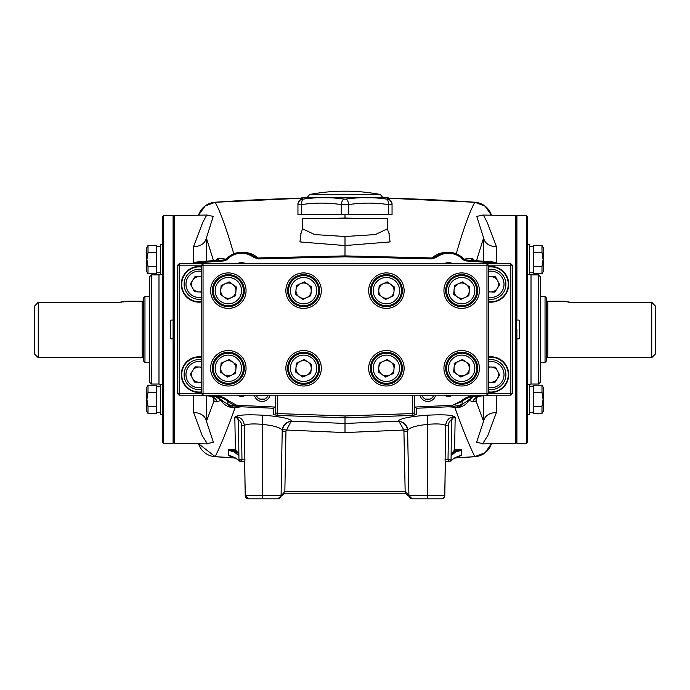 <?xml version="1.0" encoding="UTF-8"?>
<svg xmlns="http://www.w3.org/2000/svg" width="690" height="690" viewBox="0 0 690 690"><rect width="100%" height="100%" fill="white"/><g stroke="black" fill="none" stroke-linecap="round" stroke-linejoin="round"><path stroke-width="1.03" d="M545.04 362.397L545.04 296.536L546.351 297.847L546.351 361.077L545.04 362.397L540.425 362.397M545.04 296.536L540.425 296.536M651.74 357.687L651.74 302.263L655.5 306.188L655.5 353.927L651.74 357.687L547.86 357.687A1.509 1.509 0 0 0 546.351 359.197M651.74 302.263L570.82 302.263L563.29 301.237L547.86 301.237A1.509 1.509 0 0 1 546.351 299.727M563.29 301.237L563.868 301.383M564.618 301.565L565.438 301.737M567.965 302.108L569.284 302.22M38.261 357.687L34.5 353.927L34.5 306.188L38.261 302.263L38.261 357.687L142.14 357.687L142.14 301.237L126.71 301.237L119.18 302.263L38.261 302.263M120.69 302.22L122.07 302.108M123.389 301.935L124.485 301.746M126.123 301.383L126.71 301.237M143.649 359.197A1.509 1.509 0 0 0 142.14 357.687M143.649 299.727A1.509 1.509 0 0 1 142.14 301.237M144.96 296.536L144.96 362.397L143.649 361.077L143.649 297.847L144.96 296.536L149.575 296.536M144.96 362.397L149.575 362.397M278.95 498.637A3.39 3.39 0 0 1 277.829 498.827L277.69 498.827A3.39 3.39 0 0 0 281.08 495.498A3.39 3.39 0 0 1 277.69 498.827L248.702 498.827M281.192 495.515A1.88 1.302 15.1 0 1 281.184 495.963L281.184 495.963A3.761 3.761 0 0 0 281.132 496.153L277.69 498.827A3.39 3.39 0 0 0 281.08 495.498L281.089 496.153L284.849 491.332L405.151 491.332L405.185 493.186L284.815 493.186L281.089 496.153M244.933 480.007L245.062 487.416M461.705 455.227L452.976 459.066L451.467 460.558L450.656 460.489L451.07 459.342L448.026 459.35L449.19 461.187L445.093 461.187L445.559 425.385L448.56 425.376C448.681 422.297 449.639 420.667 451.441 420.486A3.761 3.45 102.8 0 1 454.572 416.855C449.777 416.7 446.766 419.546 445.559 425.385C442.954 423.919 437.037 423.574 427.8 424.333C415.501 425.678 408.825 427.74 407.79 430.508A9.41 9.306 -1 0 0 399.898 421.487C403.693 422.453 406.255 425.04 407.566 429.258L408.92 495.498A3.39 3.39 0 0 0 412.31 498.827A3.39 3.39 0 0 1 408.92 495.498L405.151 491.332L405.09 493.186L412.172 498.827L441.376 498.827A3.39 3.105 90 0 0 441.859 498.784M445.067 480.007L444.938 487.416M444.869 491.004L444.731 495.506L408.92 495.498M446.318 461.187L445.378 462.119A0.94 0.94 0 0 1 445.412 461.877L445.964 461.256M243.682 461.187L244.622 462.119A0.94 0.94 0 0 0 244.588 461.877L244.036 461.256M245.131 491.004L245.269 495.506L281.08 495.498L282.21 430.508C281.175 427.74 274.499 425.678 262.2 424.333C252.963 423.574 247.046 423.919 244.441 425.385L244.907 461.187L241.026 461.187L241.974 459.35L241.44 425.376C241.319 422.297 240.362 420.667 238.559 420.486L238.93 459.342L244.933 459.359M248.667 498.827A3.39 3.372 -90 0 1 245.295 495.498L244.614 461.187L245.269 495.506A3.39 3.329 -90 0 0 248.598 498.827A3.39 3.105 90 0 1 248.141 498.784M408.808 495.515A1.88 1.302 164.9 0 0 408.816 495.963A3.761 3.761 0 0 1 408.868 496.153L408.808 495.515L412.172 498.827A3.39 3.39 0 0 1 411.05 498.637M441.333 498.827A3.39 3.372 -90 0 0 444.705 495.498L445.386 461.187L444.731 495.506A3.39 3.329 -90 0 1 441.402 498.827L441.41 498.827A3.39 3.39 0 0 0 444.791 495.498L445.266 462.119M228.295 449.242L228.295 449.725L235.307 451.088A2.82 0.759 118.6 0 1 234.16 451.967L228.295 450.199L228.295 449.242L235.411 449.906L234.824 417.209L235.428 416.855C237.524 414.914 246.641 414.371 262.787 415.207L262.2 424.333L262.2 498.827L252.79 498.827M245.873 497.456L245.217 495.696L248.59 498.827A3.39 3.39 0 0 1 245.209 495.498L244.734 462.119M281.132 496.153L278.501 498.758L277.69 498.827M284.849 491.332L285.962 431.181L282.201 431.181L282.21 430.508A9.41 9.306 -179 0 1 290.102 421.487L292.112 421.202L290.904 421.659L285.962 431.181M262.787 415.207C280.166 416.493 289.947 418.494 292.112 421.202L345 423.462L345 432.578L403.9 430.017L405.151 491.332M345 432.578L286.1 430.017L282.434 429.258C283.745 425.04 286.307 422.453 290.102 421.487A3.761 2.518 -107 0 1 290.904 421.659M238.559 420.486A3.761 3.45 77.2 0 0 235.428 416.855C240.224 416.7 243.234 419.546 244.441 425.385L241.44 425.376M241.026 461.187L239.947 461.187L241.026 461.187M238.93 459.342A1.88 1.88 0 0 0 240.81 461.187L239.344 460.489L238.93 459.342M234.824 417.209A3.761 3.726 179 0 1 238.257 420.857M238.861 455.616L238.671 455.417A2.82 2.105 136 0 1 238.412 453.615L235.307 451.088L235.411 449.906L238.826 453.58L238.844 454.434M282.201 431.181L282.434 429.258M399.096 421.659A3.761 2.518 -73 0 1 399.898 421.487L397.889 421.202L399.096 421.659L403.9 430.017L407.566 429.258M461.705 449.242L461.705 449.725L461.705 449.242L454.589 449.906L455.176 417.209L454.572 416.855C452.476 414.914 443.359 414.371 427.214 415.207C409.834 416.493 400.053 418.494 397.889 421.202L345 423.462L345 417.821L277.518 415.432L273.749 414.656L273.43 408.256L241.328 406.781L235.135 407.618C227.252 429.551 220.576 445.895 215.133 456.642L235.523 457.944M407.799 431.181L404.038 431.181M451.441 420.486L451.07 459.342A1.88 1.88 0 0 1 449.19 461.187L450.053 461.187L449.19 461.187M455.176 417.209A3.761 3.726 1 0 0 451.743 420.857M455.84 451.967A2.82 0.759 61.4 0 1 454.693 451.088L454.589 449.906L451.588 453.615A2.82 2.105 44 0 1 451.329 455.417L455.84 451.967L461.705 450.199L461.705 449.725L454.693 451.088L451.157 454.434M442.04 498.767L441.298 498.827M238.671 455.417L234.16 451.967M228.295 455.227L228.295 450.199M228.295 455.409L237.024 459.066L238.533 460.549A1.88 1.88 90 0 0 239.947 461.187A1.88 1.88 0 0 1 238.533 460.558L237.024 459.066C232.573 456.383 229.658 455.236 228.295 455.616M238.533 460.549L239.344 460.489M242 461.187L243.415 461.187M198.591 443.748L215.133 456.642M491.401 443.748L485.105 452.718L474.867 456.642L454.469 457.953M516.905 329.466L516.715 442.376L516.249 442.376L516.249 216.557L515.292 215.599L515.292 443.334L482.517 443.903L487.77 435.683L496.455 412.387L496.507 395.189M484.199 215.056L476.764 216.332L483.621 237.955L483.681 261.243M496.576 262.881L496.541 246.865L487.218 222.335L483.405 215.038M496.541 246.865C489.098 246.27 484.794 243.303 483.621 237.955L476.48 260.716M496.455 412.387C488.977 412.948 484.673 415.923 483.535 421.323L476.635 442.221L483.681 443.886M483.63 395.81L483.535 421.323L476.04 401.002L476.074 399.087M495.912 278.596A20.7 14.637 90 0 0 495.713 277.147M488.572 262.554A20.7 14.619 94.3 0 0 484.285 261.286L491.53 261.846A1863 1863 0 0 0 471.684 260.389A1863 1863 0 0 0 466.802 260.061A5.649 5.322 93.7 0 1 464.198 259.13L456.323 253.532C439.866 250.03 435.252 255.869 431.811 257.948L345 255.904L345 256.818L431.768 258.871L436.399 257.387A19.76 19.76 0 0 1 462.507 259.069A6.59 6.59 0 0 0 466.742 261.001A1862.06 1862.06 0 0 1 471.615 261.32A1862.06 1862.06 0 0 1 491.452 262.787A19.76 19.76 0 0 1 496.17 263.744M491.513 262.088A20.7 14.619 94.4 0 0 489.296 261.674M459.316 255.36L463.171 258.405A5.649 5.649 0 0 0 466.802 260.061L484.285 261.286M474.246 260.604L473.694 260.354A5.649 5.503 112 0 1 471.184 258.276L464.198 259.13A5.649 4.476 135.1 0 1 463.171 258.405A20.7 20.7 0 0 0 435.821 256.646C438.719 255.24 441.057 250.694 454.977 253.351A5.649 4.589 108.2 0 0 456.323 253.532C463.577 228.399 469.752 211.312 474.867 202.282L485.105 206.207L491.409 215.185M474.341 260.57L474.341 260.57A5.649 5.244 148.3 0 1 474.202 260.13L471.184 258.276M473.694 260.354L474.832 260.604A5.649 5.563 94 0 1 470.701 258.267M474.151 260.501A5.649 5.529 115.5 0 1 472.227 258.474M474.151 260.466A5.649 5.21 143.3 0 1 473.59 259.397M474.539 260.57L474.202 260.13M476.919 397.181L475.997 401.028L477.109 396.983M452.606 405.289L462.102 401.554A20.683 20.683 0 0 1 473.254 396.595L473.142 395.663A21.623 21.623 0 0 0 461.481 400.847L452.606 405.289L414.819 407.048L416.57 408.256L448.673 406.781L458.013 407.514C462.481 406.971 466.199 404.582 469.157 400.355L473.012 401.847L476.04 401.002M473.012 401.847A9.41 9.306 56.7 0 1 476.583 397.388L480.663 396.026L474.306 396.483A1863 1863 0 0 0 491.53 395.206L491.435 395.206M472.702 401.796A9.41 9.358 85.8 0 1 480.663 396.026M488.391 381.863A7.633 7.633 0 0 0 497.292 378.707L497.283 378.724A7.633 7.633 0 0 0 488.391 367.399M495.317 381.837A20.7 14.637 90 0 0 495.584 380.613M489.296 395.379L484.285 395.758M490.849 395.258L490.366 395.292M493.445 382.372A20.7 14.637 90 0 0 493.6 381.751M436.399 257.387L435.821 256.646L431.811 257.948L431.768 258.871M300.124 233.936L300.124 233.936C300.892 233.763 301.651 232.03 302.41 228.735L302.591 218.368L387.409 218.368L387.59 228.735L375.334 234.583L345 236.506L345 255.904L258.189 257.948L258.233 258.871L253.601 257.387A19.76 19.76 0 0 0 227.493 259.069A6.59 6.59 0 0 1 223.258 261.001A1862.06 1862.06 0 0 0 218.385 261.32A1862.06 1862.06 0 0 0 198.548 262.787A19.76 19.76 0 0 0 193.83 263.744M301.116 232.858L299.934 241.931L345 245.554L390.066 241.931L388.884 232.858M345 214.676L345 218.057L332.433 218.368M389.341 198.28L474.867 202.282M302.41 228.735L314.666 234.583L345 236.506M345 218.057L357.567 218.368M300.659 198.28L215.133 202.282L205.059 206.077L198.591 215.185M458.013 407.514A9.41 7.883 -90 0 0 462.102 404.28L459.117 405.384A9.41 7.814 -81.1 0 1 454.865 407.618C462.749 429.551 469.424 445.895 474.867 456.642M465.948 401.891L473.254 396.595L469.157 400.355A9.41 6.046 -150.4 0 1 465.948 401.891L462.102 404.28L462.102 401.554L461.481 400.847M449.966 407.117A9.41 2.381 -91 0 0 450.225 406.893L459.117 405.384M448.673 406.781L450.225 406.893M473.659 396.543L474.306 396.483L474.237 395.543L473.142 395.663M479.248 395.189A1862.06 1862.06 0 0 1 474.237 395.543M498.698 263.744A20.7 20.7 0 0 0 491.53 261.846L491.452 262.787M345 256.818L258.233 258.871M191.303 263.744A20.7 20.7 0 0 1 198.47 261.846A1863 1863 0 0 1 218.316 260.389A1863 1863 0 0 1 223.198 260.061A5.649 5.649 0 0 0 226.829 258.405A20.7 20.7 0 0 1 254.179 256.646L253.601 257.387M215.133 202.282C220.248 211.312 226.423 228.399 233.677 253.532A5.649 4.589 71.8 0 0 235.023 253.351C248.943 250.694 251.281 255.24 254.179 256.646L258.189 257.948C254.748 255.869 250.134 250.03 233.677 253.532L225.803 259.13L218.816 258.276A5.649 5.503 68 0 1 216.306 260.354L198.47 261.846L198.548 262.787M198.487 262.088A20.7 14.619 85.6 0 1 200.704 261.674M201.428 262.554A20.7 14.619 85.7 0 1 205.715 261.286M194.088 278.596A20.7 14.637 90 0 1 194.175 277.897M215.66 260.57L215.66 260.57A5.649 5.244 31.7 0 0 215.798 260.13L218.816 258.276M230.684 255.36L226.829 258.405A5.649 4.476 44.9 0 1 225.803 259.13A5.649 5.322 86.3 0 1 223.198 260.061L215.168 260.604A5.649 5.563 86 0 0 219.299 258.267M215.849 260.501A5.649 5.529 64.5 0 0 217.773 258.474M215.849 260.466A5.649 5.21 36.7 0 0 216.41 259.397M215.461 260.57L215.798 260.13M213.521 260.716L206.379 237.955L206.319 261.243M174.708 443.334L173.285 442.376L173.285 337.936L173.751 337.936L173.751 442.376L173.751 216.557L174.708 215.599L174.708 443.334L207.483 443.903L202.23 435.683L193.545 412.387L193.493 395.189M193.424 262.881L193.459 246.865L202.8 222.318L206.758 215.038L174.708 215.599M193.459 246.865C200.902 246.27 205.206 243.303 206.379 237.955L213.245 216.324L205.801 215.056M213.081 397.181L214.004 401.028L212.891 396.983L213.417 397.388L209.337 396.026L215.694 396.483A1863 1863 0 0 1 198.47 395.206L199.634 395.292M206.37 395.81L206.465 421.323L213.96 401.002L213.926 399.087M231.987 407.514A9.41 7.883 -90 0 1 227.898 404.28L230.883 405.384A9.41 7.814 -98.9 0 0 235.135 407.618L231.987 407.514C227.519 406.971 223.802 404.582 220.843 400.355L216.988 401.847A9.41 9.306 123.3 0 0 213.417 397.388M216.988 401.847L213.96 401.002M194.744 382.096A20.7 14.637 90 0 1 194.416 380.613M193.545 412.387C200.98 412.974 205.284 415.958 206.465 421.323L213.365 442.221L206.319 443.886M200.704 395.379L205.715 395.758M217.298 401.796A9.41 9.358 94.2 0 0 209.337 396.026M241.328 406.781L239.775 406.582C237.42 406.988 233.462 405.306 227.898 401.554A20.683 20.683 0 0 0 216.746 396.595L224.052 401.891A9.41 6.046 -29.6 0 1 220.843 400.355L215.694 396.483L215.763 395.543L216.858 395.663A21.623 21.623 0 0 1 228.519 400.847L239.775 406.893A9.41 2.381 -89 0 0 240.034 407.117M216.858 395.663L216.341 396.543M224.052 401.891L227.898 404.28L227.898 401.554L228.519 400.847M210.752 395.189A1862.06 1862.06 0 0 0 215.763 395.543M230.883 405.384L239.775 406.893M237.395 405.289L275.181 407.048L273.43 408.256M275.181 407.048L275.733 412.801L277.613 413.577L345 415.966L345 417.821L412.482 415.432L412.387 413.577L345 415.966M273.749 414.656A1.88 1.863 -3.2 0 0 275.733 412.801L275.733 395.189M275.37 395.189L275.37 406.203M277.518 415.432L277.613 395.189M412.482 415.432L416.251 414.656A1.88 1.863 -176.8 0 1 414.267 412.801L412.387 413.577L412.387 395.189M414.63 395.189L414.267 412.801L414.267 395.189M468.372 286.988A3.761 3.761 0 0 1 469.122 287.739M469.062 371.263A3.761 3.761 0 0 1 468.372 371.945M414.819 407.048L414.63 406.203M220.878 371.194A3.761 3.761 0 0 0 221.628 371.945M221.628 286.988A3.761 3.761 0 0 0 220.938 287.67M190.742 283.331A9.41 9.41 0 0 0 190.699 284.608M190.742 373.652A9.41 9.41 0 0 0 190.699 374.937M246.106 395.189A10.35 10.35 0 0 1 236.894 395.189M236.894 263.744A10.35 10.35 0 0 1 246.106 263.744M254.394 395.189A7.995 7.995 0 0 0 270.006 395.189M499.301 283.995A9.41 9.41 0 0 1 499.258 285.272M499.301 374.325A9.41 9.41 0 0 1 499.258 375.602M443.894 395.189A10.35 10.35 0 0 0 453.106 395.189M453.106 263.744A10.35 10.35 0 0 0 443.894 263.744M435.606 395.189A7.995 7.995 0 0 1 419.994 395.189M256.335 395.189A6.115 6.115 0 0 0 268.065 395.189M433.665 395.189A6.115 6.115 0 0 1 421.935 395.189M416.251 414.656L416.57 408.256M443.204 498.309L443.705 497.93M444.127 497.456L444.455 496.912M418.39 498.827L412.353 498.827M246.796 498.309L246.296 497.93M461.705 455.409L461.705 450.199M451.467 460.549A1.88 1.88 90 0 1 450.053 461.187A1.88 1.88 0 0 0 451.467 460.558L452.976 459.066C457.427 456.383 460.342 455.236 461.705 455.616M448 461.187L446.585 461.187M452.812 395.327L444.188 395.327M433.622 395.327L421.978 395.327M268.022 395.327L256.378 395.327M245.812 395.327L237.188 395.327M474.867 456.702A18.82 18.82 0 0 0 491.461 443.748A18.82 18.82 0 0 1 474.867 456.702A1881.82 1881.82 0 0 1 454.382 458.013M215.133 456.702A18.82 18.82 0 0 1 198.539 443.748A18.82 18.82 0 0 0 215.133 456.702A1881.82 1881.82 0 0 0 235.618 458.013M389.298 198.254A1881.82 1881.82 0 0 1 474.867 202.222A18.82 18.82 0 0 1 491.461 215.185M300.702 198.254A1881.82 1881.82 0 0 0 215.133 202.222A18.82 18.82 0 0 0 198.539 215.185M540.425 276.776L540.425 382.156L538.545 384.037L538.545 274.887L540.425 276.776M527.255 399.32L527.255 414.38L529.515 414.38L529.515 384.27L527.255 384.27L527.255 329.466L527.255 442.376L526.315 443.316L526.315 215.616L516.905 215.616L516.905 320.057L518.785 320.057L519.725 320.997L519.725 337.936L518.785 338.876L516.905 338.876L516.905 443.316L526.315 443.316M526.315 215.616L527.255 216.557L527.255 329.466M527.255 420.072L527.255 428.257M527.255 321.281L527.255 274.663L529.515 274.663L529.515 244.553L527.255 244.553L527.255 259.604M149.575 382.156L149.575 276.776L151.455 274.887L151.455 384.037L149.575 382.156M163.685 443.316L163.685 215.616L173.095 215.616L173.095 320.057L171.215 320.057L170.275 320.997L170.275 337.936L171.215 338.876L173.095 338.876L173.095 443.316L163.685 443.316L162.745 442.376L162.745 321.281M162.745 329.466L162.745 216.557L163.685 215.616M162.745 238.852L162.745 230.667M173.095 329.466L173.095 338.876M173.095 320.057L173.095 442.376M162.745 436.442L162.745 428.257M300.159 204.62L297.951 204.576A5.649 5.598 0 0 1 302.324 199.125L302.324 197.737L372.333 197.737A183.281 158.726 -90 0 1 386.711 199.125L387.677 199.125A5.649 5.598 -0 0 1 392.049 204.576L392.049 203.102L392.049 204.576L388.28 204.576A177.779 153.965 90 0 0 348.761 204.576L341.861 204.594M302.324 199.125L303.289 199.125A183.281 158.726 90 0 1 317.667 197.737L329.656 197.737A183.281 158.726 90 0 1 344.034 199.125L345.966 199.125A183.281 158.726 -90 0 1 360.344 197.737L387.677 197.737L387.677 199.125M344.034 199.125A5.649 2.803 -81.5 0 0 341.24 204.576A177.779 153.965 -90 0 0 301.72 204.576L301.72 214.676L297.951 214.676L297.951 203.102L301.849 197.737M301.72 214.676L392.049 214.676L392.049 204.576M386.711 199.125A5.649 2.803 98.5 0 1 388.28 204.576L389.841 204.62M348.761 214.676L348.761 204.576A5.649 2.803 -98.5 0 0 345.966 199.125M301.72 204.576A5.649 2.803 -98.5 0 1 303.289 199.125M342.18 191.173L347.82 191.173A188.18 188.18 0 0 1 380.345 194.502L309.655 194.502A188.18 188.18 0 0 1 342.18 191.173M541.986 266.668L543.082 259.604L541.986 252.54L541.986 245.485L543.625 248.314L543.625 270.894L541.986 273.732L533.275 273.732L533.275 266.668L541.986 266.668L541.986 273.732M541.986 245.485L533.275 245.485L533.275 252.54L541.986 252.54M533.275 272.774L529.515 272.774L533.275 272.774L533.275 246.434L529.515 246.434M541.986 406.384L543.082 399.32L541.986 392.265L541.986 385.201L543.625 388.03L543.625 410.61L541.986 413.448L533.275 413.448L533.275 406.384L541.986 406.384L541.986 413.448M541.986 385.201L533.275 385.201L533.275 392.265L541.986 392.265M529.515 412.499L533.275 412.499L533.275 386.15L529.515 386.15M516.905 320.057L516.715 216.557L516.715 320.997L516.249 320.997L516.249 216.557L516.905 216.557M516.905 442.376L516.715 337.936L516.249 337.936L516.249 442.376L515.292 443.334M148.014 252.54L146.918 259.604L148.014 266.668L148.014 273.732L146.375 270.894L146.375 248.314L148.014 245.485L156.725 245.485L156.725 252.54L148.014 252.54L148.014 245.485M148.014 266.668L156.725 266.668L156.725 273.732L148.014 273.732M160.485 246.434L156.725 246.434L156.725 272.774L160.485 272.774L156.725 272.774M162.745 259.604L162.745 244.553L160.485 244.553L160.485 274.663L162.745 274.663M148.014 392.265L146.918 399.32L148.014 406.384L148.014 413.448L146.375 410.61L146.375 388.03L148.014 385.201L156.725 385.201L156.725 392.265L148.014 392.265L148.014 385.201M148.014 406.384L156.725 406.384L156.725 413.448L148.014 413.448M160.485 386.15L156.725 386.15L156.725 412.499L160.485 412.499M162.745 399.32L162.745 414.38L160.485 414.38L160.485 384.27L162.745 384.27L162.745 399.32M516.905 337.936L516.905 338.876M173.095 216.557L173.751 216.557L173.751 320.997L173.285 320.997L173.285 216.557L173.095 320.997M388.867 360.672A7.995 7.995 0 0 0 385.365 360.344M381.044 362.336A7.995 7.995 0 0 0 379.017 365.208M469.493 366.606A7.995 7.995 0 0 0 468.027 363.414M464.137 360.672A7.995 7.995 0 0 0 460.635 360.344M456.314 362.336A7.995 7.995 0 0 0 454.287 365.208M469.493 288.981A7.995 7.995 0 0 0 468.027 285.789M464.137 283.047A7.995 7.995 0 0 0 460.635 282.719M456.314 284.711A7.995 7.995 0 0 0 454.287 287.583M388.867 283.047A7.995 7.995 0 0 0 385.365 282.719M381.044 284.711A7.995 7.995 0 0 0 379.017 287.583M311.423 288.981A7.995 7.995 0 0 0 309.948 285.789M306.067 283.047A7.995 7.995 0 0 0 302.565 282.719M311.423 366.606A7.995 7.995 0 0 0 309.948 363.414M306.067 360.672A7.995 7.995 0 0 0 302.565 360.344M236.153 366.606A7.995 7.995 0 0 0 234.678 363.414M230.796 360.672A7.995 7.995 0 0 0 227.295 360.344M222.974 362.336A7.995 7.995 0 0 0 220.938 365.208M236.153 288.981A7.995 7.995 0 0 0 234.678 285.789M222.974 284.711A7.995 7.995 0 0 0 220.938 287.583M220.507 292.319A7.995 7.995 0 0 0 221.973 295.51M225.863 298.261A7.995 7.995 0 0 0 229.365 298.58M220.507 369.944A7.995 7.995 0 0 0 221.973 373.135M225.863 375.886A7.995 7.995 0 0 0 229.365 376.205M233.686 374.213A7.995 7.995 0 0 0 235.713 371.349M301.133 375.886A7.995 7.995 0 0 0 304.635 376.205M308.956 374.213A7.995 7.995 0 0 0 310.983 371.349M295.777 292.319A7.995 7.995 0 0 0 297.252 295.51M301.133 298.261A7.995 7.995 0 0 0 304.635 298.58M308.956 296.588A7.995 7.995 0 0 0 310.983 293.724M378.577 292.319A7.995 7.995 0 0 0 380.052 295.51M383.933 298.261A7.995 7.995 0 0 0 387.435 298.58M459.204 298.261A7.995 7.995 0 0 0 462.705 298.58M453.848 369.944A7.995 7.995 0 0 0 455.322 373.135M459.204 375.886A7.995 7.995 0 0 0 462.705 376.205M467.027 374.213A7.995 7.995 0 0 0 469.062 371.349M378.577 369.944A7.995 7.995 0 0 0 380.052 373.135M383.933 375.886A7.995 7.995 0 0 0 387.435 376.205M512.291 265.176L512.291 393.757L510.859 395.189L179.141 395.189L177.709 393.757L177.709 265.176L179.141 265.176L179.141 393.757L201.609 393.757L201.609 265.176L179.141 265.176L179.141 263.744L486.959 263.744L486.959 265.176L203.041 265.176L203.041 393.757L486.959 393.757L486.959 265.176L488.391 265.176L488.391 393.757L510.859 393.757L510.859 265.176L488.391 265.176L486.959 263.744L510.859 263.744L510.859 265.176L512.291 265.176L510.859 263.744M179.141 395.189L179.141 393.757L177.709 393.757M179.141 263.744L177.709 265.176M512.291 393.757L510.859 393.757L510.859 395.189M443.937 290.654A17.733 17.733 0 0 0 461.67 308.387A17.733 17.733 0 0 0 479.403 290.654A17.733 17.733 0 0 0 461.67 272.921A17.733 17.733 0 0 0 443.937 290.654M445.68 290.654A15.999 15.999 0 0 0 461.67 306.645A15.999 15.999 0 0 0 477.67 290.654A15.999 15.999 0 0 0 461.67 274.654A15.999 15.999 0 0 0 445.68 290.654M368.667 290.654A17.733 17.733 0 0 0 386.4 308.387A17.733 17.733 0 0 0 404.133 290.654A17.733 17.733 0 0 0 386.4 272.921A17.733 17.733 0 0 0 368.667 290.654M370.401 290.654A15.999 15.999 0 0 0 386.4 306.645A15.999 15.999 0 0 0 402.399 290.654A15.999 15.999 0 0 0 386.4 274.654A15.999 15.999 0 0 0 370.401 290.654M285.867 290.654A17.733 17.733 0 0 0 303.6 308.387A17.733 17.733 0 0 0 321.333 290.654A17.733 17.733 0 0 0 303.6 272.921A17.733 17.733 0 0 0 285.867 290.654M287.601 290.654A15.999 15.999 0 0 0 303.6 306.645A15.999 15.999 0 0 0 319.599 290.654A15.999 15.999 0 0 0 303.6 274.654A15.999 15.999 0 0 0 287.601 290.654M210.597 290.654A17.733 17.733 0 0 0 228.33 308.387A17.733 17.733 0 0 0 246.063 290.654A17.733 17.733 0 0 0 228.33 272.921A17.733 17.733 0 0 0 210.597 290.654M212.33 290.654A15.999 15.999 0 0 0 228.33 306.645A15.999 15.999 0 0 0 244.32 290.654A15.999 15.999 0 0 0 228.33 274.654A15.999 15.999 0 0 0 212.33 290.654M210.597 368.279A17.733 17.733 0 0 0 228.33 386.012A17.733 17.733 0 0 0 246.063 368.279A17.733 17.733 0 0 0 228.33 350.546A17.733 17.733 0 0 0 210.597 368.279M212.33 368.279A15.999 15.999 0 0 0 228.33 384.27A15.999 15.999 0 0 0 244.32 368.279A15.999 15.999 0 0 0 228.33 352.28A15.999 15.999 0 0 0 212.33 368.279M285.867 368.279A17.733 17.733 0 0 0 303.6 386.012A17.733 17.733 0 0 0 321.333 368.279A17.733 17.733 0 0 0 303.6 350.546A17.733 17.733 0 0 0 285.867 368.279M287.601 368.279A15.999 15.999 0 0 0 303.6 384.27A15.999 15.999 0 0 0 319.599 368.279A15.999 15.999 0 0 0 303.6 352.28A15.999 15.999 0 0 0 287.601 368.279M368.667 368.279A17.733 17.733 0 0 0 386.4 386.012A17.733 17.733 0 0 0 404.133 368.279A17.733 17.733 0 0 0 386.4 350.546A17.733 17.733 0 0 0 368.667 368.279M370.401 368.279A15.999 15.999 0 0 0 386.4 384.27A15.999 15.999 0 0 0 402.399 368.279A15.999 15.999 0 0 0 386.4 352.28A15.999 15.999 0 0 0 370.401 368.279M443.937 368.279A17.733 17.733 0 0 0 461.67 386.012A17.733 17.733 0 0 0 479.403 368.279A17.733 17.733 0 0 0 461.67 350.546A17.733 17.733 0 0 0 443.937 368.279M445.68 368.279A15.999 15.999 0 0 0 461.67 384.27A15.999 15.999 0 0 0 477.67 368.279A15.999 15.999 0 0 0 461.67 352.28A15.999 15.999 0 0 0 445.68 368.279M457.444 306.075A37.76 37.76 0 0 0 456.332 304.73M448.448 297.847A37.76 37.76 0 0 0 446.956 296.924M446.956 362A37.76 37.76 0 0 0 448.448 361.077M456.332 354.203A37.76 37.76 0 0 0 457.444 352.849M243.044 296.924A37.76 37.76 0 0 0 241.552 297.847M233.669 304.73A37.76 37.76 0 0 0 232.556 306.075M232.556 352.849A37.76 37.76 0 0 0 233.669 354.203M241.552 361.077A37.76 37.76 0 0 0 243.044 362M486.959 395.189L488.391 393.757L486.959 393.757L486.959 395.189M203.041 395.189L203.041 393.757L201.609 393.757L203.041 395.189M203.041 265.176L203.041 263.744L201.609 265.176L203.041 265.176M230.727 352.461A38.976 38.976 0 0 0 231.573 353.573M242.449 363.069A38.976 38.976 0 0 0 243.673 363.759M243.673 295.173A38.976 38.976 0 0 0 242.449 295.855M231.573 305.351A38.976 38.976 0 0 0 230.727 306.464M446.327 363.759A38.976 38.976 0 0 0 447.551 363.069M458.427 353.573A38.976 38.976 0 0 0 459.273 352.461M459.273 306.464A38.976 38.976 0 0 0 458.427 305.351M447.551 295.855A38.976 38.976 0 0 0 446.327 295.173M457.263 296.89A7.633 7.633 0 0 0 469.278 291.353A7.633 7.633 0 0 0 458.479 283.719A7.633 7.633 0 0 0 457.263 296.89M467.182 302.617A13.17 13.17 0 0 0 473.633 285.143A13.17 13.17 0 0 0 456.159 278.691A13.17 13.17 0 0 0 449.707 296.165A13.17 13.17 0 0 0 467.182 302.617M467.975 304.325A15.051 15.051 0 0 0 475.35 284.349A15.051 15.051 0 0 0 455.374 276.975A15.051 15.051 0 0 0 448 296.95A15.051 15.051 0 0 0 467.975 304.325M469.683 286.962L462.481 281.874L454.477 285.565L453.666 294.345L460.868 299.434L468.872 295.743L469.683 286.962M488.391 291.534A7.633 7.633 0 0 0 497.602 280.752A7.633 7.633 0 0 0 488.391 277.07M488.391 297.243A13.17 13.17 0 0 0 501.734 276.897A13.17 13.17 0 0 0 488.391 271.36M488.391 299.158A15.051 15.051 0 0 0 503.389 275.983A15.051 15.051 0 0 0 488.391 269.445M488.391 291.844L494.937 292.103L499.646 284.651L495.549 276.845L488.391 276.561M488.391 266.59A17.88 17.88 0 0 1 507.279 291.327A17.88 17.88 0 0 1 488.391 302.013A17.88 17.88 0 0 0 501.949 270.29M467.182 380.242A13.17 13.17 0 0 0 473.633 362.768A13.17 13.17 0 0 0 456.159 356.316A13.17 13.17 0 0 0 449.707 373.79A13.17 13.17 0 0 0 467.182 380.242M467.975 381.95A15.051 15.051 0 0 0 475.35 361.974A15.051 15.051 0 0 0 455.374 354.6A15.051 15.051 0 0 0 448 374.575A15.051 15.051 0 0 0 467.975 381.95M469.683 364.587L462.481 359.499L454.477 363.19L453.666 371.97L460.868 377.059L468.872 373.368L469.683 364.587M458.479 361.344A7.633 7.633 0 0 0 454.736 371.47A7.633 7.633 0 0 0 464.87 375.213A7.633 7.633 0 0 0 468.605 365.079A7.633 7.633 0 0 0 458.479 361.344M381.993 374.515A7.633 7.633 0 0 0 394.007 368.978A7.633 7.633 0 0 0 383.209 361.344A7.633 7.633 0 0 0 381.993 374.515M391.911 380.242A13.17 13.17 0 0 0 398.363 362.768A13.17 13.17 0 0 0 380.889 356.316A13.17 13.17 0 0 0 374.437 373.79A13.17 13.17 0 0 0 391.911 380.242M392.696 381.95A15.051 15.051 0 0 0 400.071 361.974A15.051 15.051 0 0 0 380.104 354.6A15.051 15.051 0 0 0 372.729 374.575A15.051 15.051 0 0 0 392.696 381.95M385.589 377.059L378.396 371.97L379.198 363.19L387.211 359.499L394.404 364.587L393.602 373.368L385.589 377.059M299.193 374.515A7.633 7.633 0 0 0 311.207 368.978A7.633 7.633 0 0 0 300.409 361.344A7.633 7.633 0 0 0 299.193 374.515M309.111 380.242A13.17 13.17 0 0 0 315.563 362.768A13.17 13.17 0 0 0 298.089 356.316A13.17 13.17 0 0 0 291.637 373.79A13.17 13.17 0 0 0 309.111 380.242M309.896 381.95A15.051 15.051 0 0 0 317.271 361.974A15.051 15.051 0 0 0 297.304 354.6A15.051 15.051 0 0 0 289.929 374.575A15.051 15.051 0 0 0 309.896 381.95M311.604 364.587L304.411 359.499L296.398 363.19L295.596 371.97L302.789 377.059L310.802 373.368L311.604 364.587M233.841 380.242A13.17 13.17 0 0 0 240.293 362.768A13.17 13.17 0 0 0 222.818 356.316A13.17 13.17 0 0 0 216.367 373.79A13.17 13.17 0 0 0 233.841 380.242M234.626 381.95A15.051 15.051 0 0 0 242 361.974A15.051 15.051 0 0 0 222.025 354.6A15.051 15.051 0 0 0 214.65 374.575A15.051 15.051 0 0 0 234.626 381.95M236.334 364.587L229.132 359.499L221.128 363.19L220.317 371.97L227.519 377.059L235.523 373.368L236.334 364.587M225.13 361.344A7.633 7.633 0 0 0 221.395 371.47A7.633 7.633 0 0 0 231.521 375.213A7.633 7.633 0 0 0 235.264 365.079A7.633 7.633 0 0 0 225.13 361.344M223.922 296.89A7.633 7.633 0 0 0 235.928 291.353A7.633 7.633 0 0 0 225.13 283.719A7.633 7.633 0 0 0 223.922 296.89M233.841 302.617A13.17 13.17 0 0 0 240.293 285.143A13.17 13.17 0 0 0 222.818 278.691A13.17 13.17 0 0 0 216.367 296.165A13.17 13.17 0 0 0 233.841 302.617M234.626 304.325A15.051 15.051 0 0 0 242 284.349A15.051 15.051 0 0 0 222.025 276.975A15.051 15.051 0 0 0 214.65 296.95A15.051 15.051 0 0 0 234.626 304.325M227.519 299.434L220.317 294.345L221.128 285.565L229.132 281.874L236.334 286.962L235.523 295.743L227.519 299.434M299.193 296.89A7.633 7.633 0 0 0 311.207 291.353A7.633 7.633 0 0 0 300.409 283.719A7.633 7.633 0 0 0 299.193 296.89M309.111 302.617A13.17 13.17 0 0 0 315.563 285.143A13.17 13.17 0 0 0 298.089 278.691A13.17 13.17 0 0 0 291.637 296.165A13.17 13.17 0 0 0 309.111 302.617M309.896 304.325A15.051 15.051 0 0 0 317.271 284.349A15.051 15.051 0 0 0 297.304 276.975A15.051 15.051 0 0 0 289.929 296.95A15.051 15.051 0 0 0 309.896 304.325M311.604 286.962L304.411 281.874L296.398 285.565L295.596 294.345L302.789 299.434L310.802 295.743L311.604 286.962M381.993 296.89A7.633 7.633 0 0 0 394.007 291.353A7.633 7.633 0 0 0 383.209 283.719A7.633 7.633 0 0 0 381.993 296.89M391.911 302.617A13.17 13.17 0 0 0 398.363 285.143A13.17 13.17 0 0 0 380.889 278.691A13.17 13.17 0 0 0 374.437 296.165A13.17 13.17 0 0 0 391.911 302.617M392.696 304.325A15.051 15.051 0 0 0 400.071 284.349A15.051 15.051 0 0 0 380.104 276.975A15.051 15.051 0 0 0 372.729 296.95A15.051 15.051 0 0 0 392.696 304.325M385.589 299.434L378.396 294.345L379.198 285.565L387.211 281.874L394.404 286.962L393.602 295.743L385.589 299.434M488.391 356.92A17.88 17.88 0 0 1 507.279 381.648A17.88 17.88 0 0 1 488.391 392.334A17.88 17.88 0 0 0 501.949 360.62M188.051 388.643A17.88 17.88 0 0 0 201.609 392.334A17.88 17.88 0 0 1 182.721 367.606A17.88 17.88 0 0 1 201.609 356.92M188.051 298.313A17.88 17.88 0 0 0 201.609 302.013A17.88 17.88 0 0 1 182.721 277.277A17.88 17.88 0 0 1 201.609 266.59M488.391 387.573A13.17 13.17 0 0 0 501.734 367.227A13.17 13.17 0 0 0 488.391 361.681M488.391 389.479A15.051 15.051 0 0 0 503.389 366.312A15.051 15.051 0 0 0 488.391 359.775M488.391 382.174L494.937 382.433L499.646 374.981L495.549 367.175L488.391 366.89M201.609 361.681A13.17 13.17 0 0 0 188.267 382.036A13.17 13.17 0 0 0 201.609 387.573M201.609 359.775A15.051 15.051 0 0 0 186.611 382.941A15.051 15.051 0 0 0 201.609 389.479M201.609 367.089L195.063 366.821L190.354 374.273L194.451 382.079L201.609 382.372M201.609 367.399A7.633 7.633 0 0 0 193.157 379.353A7.633 7.633 0 0 0 201.609 381.863M201.609 277.07A7.633 7.633 0 0 0 192.398 287.851A7.633 7.633 0 0 0 201.609 291.534M201.609 271.36A13.17 13.17 0 0 0 188.267 291.706A13.17 13.17 0 0 0 201.609 297.243M201.609 269.445A15.051 15.051 0 0 0 186.611 292.612A15.051 15.051 0 0 0 201.609 299.158M201.609 276.759L195.063 276.492L190.354 283.944L194.451 291.749L201.609 292.043M547.86 301.237L547.86 357.687M427.8 498.827L427.8 424.333L427.214 415.207M248.59 498.827A3.39 3.39 0 0 1 245.209 495.498M445.067 459.359L448.026 459.35L448.56 425.376M498.465 375.032L499.301 374.972M466.802 260.061L466.742 261.001M463.171 258.405L462.507 259.069M226.829 258.405L227.493 259.069M223.198 260.061L223.258 261.001M191.535 375.032L190.716 374.972M259.845 399.087L264.555 399.087M425.445 399.087L430.155 399.087M538.545 384.037L531.015 384.037L531.015 274.887L529.515 274.577M151.455 274.887L158.985 274.887L158.985 384.037L160.485 384.347M341.24 204.576L341.24 214.676M388.28 204.576L388.28 214.676M307.361 197.737L307.361 197.271L382.639 197.271L380.345 194.502M488.391 301.539A17.405 17.405 0 0 0 501.656 270.661A17.405 17.405 0 0 0 488.391 267.065M488.391 391.86A17.405 17.405 0 0 0 501.656 360.982A17.405 17.405 0 0 0 488.391 357.394M201.609 357.394A17.405 17.405 0 0 0 188.344 388.272A17.405 17.405 0 0 0 201.609 391.86M201.609 267.065A17.405 17.405 0 0 0 188.344 297.942A17.405 17.405 0 0 0 201.609 301.539M281.08 495.463L281.235 494.454M408.765 494.454L408.92 495.463M411.499 498.758L412.172 498.827L411.499 498.758M482.767 215.047L515.292 215.599M387.59 228.735C387.875 231.167 388.643 232.901 389.876 233.936L389.876 233.936M215.754 260.604L216.306 260.354M207.224 215.047L206.758 215.038M538.545 274.887L531.015 274.887M531.015 384.037L529.515 384.347M151.455 384.037L158.985 384.037M158.985 274.887L160.485 274.577M388.151 197.737L392.049 203.102M382.639 197.737L382.639 197.271M307.361 197.271L309.655 194.502"/></g></svg>
